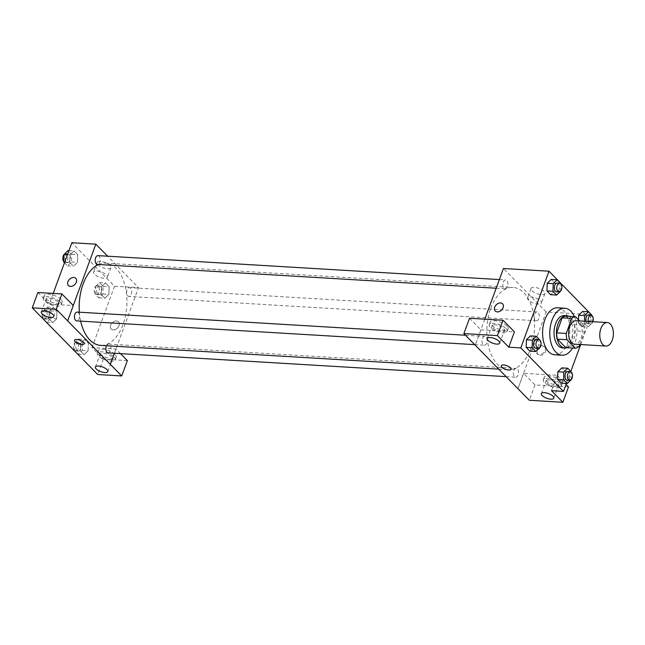 <?xml version="1.0" encoding="UTF-8"?>
<svg xmlns="http://www.w3.org/2000/svg" width="645" height="645" viewBox="0 0 645 645"><rect width="100%" height="100%" fill="white"/><g stroke="black" fill="none" stroke-linecap="round" stroke-linejoin="round"><path stroke-width="0.48" stroke-dasharray="3.23 2.42" d="M576.114 320.694A11.771 6.797 -86.6 0 1 581.105 338.238A11.771 6.797 -86.6 0 1 574.711 344.188M565.883 316.115L574.227 324.62L583.822 325.193L579.613 320.904M579.782 344.494L584.572 331.466A15.811 9.127 -86.6 0 0 583.822 325.193M579.057 346.47L569.462 345.897L574.985 330.893L584.572 331.466M569.462 345.897A15.811 9.127 -86.6 0 1 565.762 347.631M574.227 324.62A15.811 9.127 -86.6 0 1 574.985 330.893M567.068 347.703A16.181 9.344 93.4 0 0 575.155 332.425A16.181 9.344 93.4 0 0 568.946 316.292M564.391 315.574A16.181 9.344 -86.6 0 1 571.252 339.697A16.181 9.344 -86.6 0 1 562.456 347.881M574.453 316.622A23.543 13.601 -86.6 0 1 574.808 343.325A23.543 13.601 -86.6 0 1 572.583 348.034M557.635 307.802A23.543 13.601 -86.6 0 1 567.616 342.89A23.543 13.601 -86.6 0 1 554.829 354.798M566.375 383.469L570.841 371.335M580.693 344.551L591.61 314.873M570.849 380.034L571.244 379.647L565.246 379.292L561.287 383.162L565.246 379.292L565.52 371.657L561.819 367.892L565.52 371.657L571.51 372.012M539.43 348.034L539.825 347.647L533.834 347.292L529.868 351.162L533.834 347.292L534.1 339.657L530.408 335.892L534.1 339.657L540.099 340.012M560.207 291.58L560.602 291.193L554.603 290.839L550.637 294.709L554.603 290.839L554.869 283.203L551.177 279.438L554.869 283.203L560.868 283.558M584.426 321.186L584.354 323.298L578.355 322.943L578.468 319.743L578.355 322.943L582.056 326.709L586.023 322.839L586.289 315.203L582.596 311.438L586.289 315.203L592.287 315.558M469.52 318.259L480.904 329.853L475.26 345.196M480.904 329.853L514.436 331.853M484.798 319.17L475.228 345.164M495.247 311.019L495.247 311.019A5.152 3.725 -44.5 0 0 501.536 310.068A5.152 3.725 -44.5 0 0 502.6 303.803L502.6 303.803M506.946 325.951A9.562 3.612 -159.8 0 0 497.36 321.194A9.562 3.612 -159.8 0 0 490.176 322.186A9.562 3.612 -159.8 0 0 497.9 328.877A9.562 3.612 -159.8 0 0 508.123 328.789A9.562 3.612 -159.8 0 0 506.946 325.951M506.003 328.507A9.562 3.612 20.2 0 1 507.188 331.345A9.562 3.612 20.2 0 1 496.964 331.433A9.562 3.612 20.2 0 1 489.232 324.741A9.562 3.612 20.2 0 1 496.424 323.75A9.562 3.612 20.2 0 1 506.003 328.507M495.005 324.782A6.619 2.499 -159.8 0 0 491.998 325.757A6.619 2.499 -159.8 0 0 494.739 329.168A6.619 2.499 -159.8 0 0 501.415 331.304A6.619 2.499 -159.8 0 0 504.422 330.329A6.619 2.499 -159.8 0 0 501.681 326.918A6.619 2.499 -159.8 0 0 495.005 324.782M543.985 291.371A7.377 2.79 -159.8 0 0 536.592 287.702A7.377 2.79 -159.8 0 0 531.045 288.468A7.377 2.79 -159.8 0 0 537.011 293.628A7.377 2.79 -159.8 0 0 544.896 293.564A7.377 2.79 -159.8 0 0 543.985 291.371M517.903 388.669L546.13 311.97L591.683 314.687M546.13 311.97L503.439 268.489M540.486 300.884A7.377 2.79 20.2 0 1 541.397 303.077A7.377 2.79 20.2 0 1 533.512 303.142A7.377 2.79 20.2 0 1 527.546 297.974A7.377 2.79 20.2 0 1 533.093 297.216A7.377 2.79 20.2 0 1 540.486 300.884M539.962 355.363A5.152 3.725 -44.5 0 0 545.162 352.412A5.152 3.725 -44.5 0 0 545.283 347.284A5.152 3.725 -44.5 0 0 538.994 348.236A5.152 3.725 -44.5 0 0 537.93 354.5A5.152 3.725 -44.5 0 0 539.962 355.363M568.503 386.927L534.971 384.928L523.587 373.334L557.119 375.334L551.475 390.677M523.587 373.334L517.943 388.677M539.244 354.637A5.152 3.725 135.5 0 1 537.212 353.766A5.152 3.725 135.5 0 1 538.277 347.502A5.152 3.725 135.5 0 1 544.565 346.55A5.152 3.725 135.5 0 1 544.444 351.678A5.152 3.725 135.5 0 1 539.244 354.637M561.013 381.026A9.562 3.612 -159.8 0 0 551.427 376.269A9.562 3.612 -159.8 0 0 544.243 377.261A9.562 3.612 -159.8 0 0 551.967 383.952A9.562 3.612 -159.8 0 0 562.19 383.864A9.562 3.612 -159.8 0 0 561.013 381.026M557.119 375.334L566.028 384.412M560.07 383.582A9.562 3.612 20.2 0 1 561.255 386.419A9.562 3.612 20.2 0 1 551.032 386.508A9.562 3.612 20.2 0 1 543.3 379.816A9.562 3.612 20.2 0 1 550.491 378.825A9.562 3.612 20.2 0 1 560.07 383.582M549.072 379.857A6.619 2.499 -159.8 0 0 546.065 380.832A6.619 2.499 -159.8 0 0 548.806 384.243A6.619 2.499 -159.8 0 0 555.482 386.379A6.619 2.499 -159.8 0 0 558.489 385.404A6.619 2.499 -159.8 0 0 555.748 381.993A6.619 2.499 -159.8 0 0 549.072 379.857M534.971 384.928L529.327 400.271M510.985 369.279L510.985 369.279A5.152 1.943 -159.8 0 0 506.825 365.675A5.152 1.943 -159.8 0 0 501.318 365.723L501.318 365.723M534.632 314.18A4.41 2.548 -86.6 0 1 537.027 311.946A4.41 2.548 -86.6 0 1 539.317 316.502A4.41 2.548 -86.6 0 1 536.503 320.758A4.41 2.548 -86.6 0 1 534.632 314.18M482.444 338.633A4.41 2.548 -86.6 0 1 484.847 336.4A4.41 2.548 -86.6 0 1 486.717 342.979A4.41 2.548 -86.6 0 1 484.314 345.212A4.41 2.548 -86.6 0 1 482.444 338.633M513.863 370.633A4.41 2.548 -86.6 0 1 516.258 368.4A4.41 2.548 -86.6 0 1 518.129 374.979A4.41 2.548 -86.6 0 1 515.734 377.212A4.41 2.548 -86.6 0 1 513.863 370.633M503.221 282.179A4.41 2.548 -86.6 0 1 505.615 279.946A4.41 2.548 -86.6 0 1 507.486 286.525A4.41 2.548 -86.6 0 1 505.091 288.758A4.41 2.548 -86.6 0 1 503.221 282.179M490.756 308.286A41.199 23.792 -86.6 0 1 513.13 287.46A41.199 23.792 -86.6 0 1 530.593 348.872A41.199 23.792 -86.6 0 1 508.22 369.698A41.199 23.792 -86.6 0 1 490.756 308.286M98.508 264.49A41.199 23.792 -86.6 0 1 105.514 263.128A41.199 23.792 -86.6 0 1 122.985 324.548A41.199 23.792 -86.6 0 1 100.612 345.373M80.665 321.121A41.199 23.792 -86.6 0 1 79.375 312.204M127.025 289.855A4.41 2.548 93.4 0 0 128.895 296.434A4.41 2.548 93.4 0 0 131.701 292.177A4.41 2.548 93.4 0 0 129.419 287.622A4.41 2.548 93.4 0 0 127.025 289.855M77.231 312.075A4.41 2.548 -86.6 0 1 79.101 318.654A4.41 2.548 -86.6 0 1 76.707 320.887M106.506 345.728A4.41 2.548 -86.6 0 1 108.65 344.075A4.41 2.548 -86.6 0 1 110.521 350.654A4.41 2.548 -86.6 0 1 108.126 352.888M98.008 255.622A4.41 2.548 -86.6 0 1 99.878 262.201A4.41 2.548 -86.6 0 1 97.476 264.434M114.375 353.258L138.514 287.638L107.642 256.194M73.264 305.496L67.612 320.863M84.197 343.809L84.197 343.809A5.152 1.943 -159.8 0 0 80.036 340.205A5.152 1.943 -159.8 0 0 74.53 340.254L74.53 340.254M55.438 304.69A6.619 2.499 -159.8 0 0 58.453 303.714A6.619 2.499 -159.8 0 0 55.712 300.304A6.619 2.499 -159.8 0 0 49.036 298.167A6.619 2.499 -159.8 0 0 46.021 299.143A6.619 2.499 -159.8 0 0 48.762 302.553A6.619 2.499 -159.8 0 0 55.438 304.69M60.025 301.892A9.562 3.612 20.2 0 1 61.211 304.73A9.562 3.612 20.2 0 1 50.987 304.819A9.562 3.612 20.2 0 1 43.263 298.127A9.562 3.612 20.2 0 1 50.447 297.135A9.562 3.612 20.2 0 1 60.025 301.892M60.969 299.336A9.562 3.612 -159.8 0 0 51.39 294.58A9.562 3.612 -159.8 0 0 44.199 295.563A9.562 3.612 -159.8 0 0 51.931 302.263A9.562 3.612 -159.8 0 0 62.154 302.174A9.562 3.612 -159.8 0 0 60.969 299.336M109.505 359.765A6.619 2.499 -159.8 0 0 112.52 358.789A6.619 2.499 -159.8 0 0 107.167 354.153A6.619 2.499 -159.8 0 0 100.088 354.218A6.619 2.499 -159.8 0 0 102.829 357.628A6.619 2.499 -159.8 0 0 109.505 359.765M114.092 356.967A9.562 3.612 20.2 0 1 115.278 359.805A9.562 3.612 20.2 0 1 105.054 359.894A9.562 3.612 20.2 0 1 97.331 353.202A9.562 3.612 20.2 0 1 104.514 352.21A9.562 3.612 20.2 0 1 114.092 356.967M115.036 354.411A9.562 3.612 -159.8 0 0 105.458 349.655A9.562 3.612 -159.8 0 0 98.266 350.638A9.562 3.612 -159.8 0 0 105.998 357.338A9.562 3.612 -159.8 0 0 116.221 357.249A9.562 3.612 -159.8 0 0 115.036 354.411M127.363 360.603L103.345 359.168L91.961 347.574L115.979 349.01L120.51 353.629M103.345 359.168L97.701 374.511M115.979 349.01L114.415 353.267M37.894 292.499L49.278 304.093L73.296 305.528M56.687 318.815L56.954 311.18L53.261 307.415L49.294 311.277L49.036 318.92L52.721 322.685L56.695 318.824L56.954 311.18L53.261 307.415L49.294 311.285L49.028 318.92L52.721 322.685L56.687 318.815L50.697 318.461L50.963 310.817L47.27 307.052L43.304 310.922L43.03 318.565L46.73 322.331L50.697 318.461M67.459 254.67L70.063 254.831L69.797 262.467L73.498 266.232L77.456 262.362L77.723 254.727L74.03 250.961L70.063 254.823L69.805 262.467M64.702 262.16L69.797 262.467L73.498 266.232L77.465 262.37M101.483 286.832L101.225 294.467L104.909 298.232L108.876 294.37L109.142 286.727L105.449 282.962L101.483 286.823L101.217 294.467L104.909 298.232L108.876 294.362L109.142 286.727L105.449 282.962L101.483 286.832L95.492 286.477L95.218 294.112L98.919 297.877L102.886 294.007L103.152 286.372L99.451 282.599L95.492 286.477M74.715 342.93L74.449 350.566L78.15 354.331L82.109 350.461L82.383 342.826L78.682 339.06L74.715 342.93L80.714 343.285L80.448 350.92L84.14 354.686L88.107 350.815L88.365 343.18L84.68 339.415L80.706 343.277M82.109 350.461L88.107 350.815L88.373 343.18L84.68 339.415L80.714 343.285L80.448 350.92L84.14 354.686L88.107 350.824M53.204 293.411L49.278 304.093M91.961 347.574L114.536 286.211L71.853 242.73M100.418 261.483A7.377 2.79 -159.8 0 0 97.064 262.563A7.377 2.79 -159.8 0 0 103.023 267.731A7.377 2.79 -159.8 0 0 110.916 267.659A7.377 2.79 -159.8 0 0 107.86 263.861A7.377 2.79 -159.8 0 0 100.418 261.483M114.536 286.211L138.514 287.638M96.919 270.989A7.377 2.79 20.2 0 1 104.361 273.375A7.377 2.79 20.2 0 1 107.417 277.173A7.377 2.79 20.2 0 1 99.523 277.245A7.377 2.79 20.2 0 1 93.565 272.077A7.377 2.79 20.2 0 1 96.919 270.989M113.165 329.893A5.152 3.725 -44.5 0 0 118.366 326.942A5.152 3.725 -44.5 0 0 118.487 321.815A5.152 3.725 -44.5 0 0 112.206 322.766A5.152 3.725 -44.5 0 0 111.142 329.031A5.152 3.725 -44.5 0 0 113.165 329.893A5.152 3.725 135.5 0 1 111.142 329.031A5.152 3.725 135.5 0 1 112.206 322.758A5.152 3.725 135.5 0 1 118.487 321.815A5.152 3.725 135.5 0 1 118.366 326.934A5.152 3.725 135.5 0 1 113.165 329.893M68.459 285.55L68.459 285.55A5.152 3.725 -44.5 0 0 74.739 284.598A5.152 3.725 -44.5 0 0 75.804 278.334L75.804 278.334M101.321 292.411A4.41 2.548 -86.6 0 1 98.919 294.644A4.41 2.548 -86.6 0 1 96.637 290.089A4.41 2.548 -86.6 0 1 99.451 285.832A4.41 2.548 -86.6 0 1 101.321 292.411M95.218 294.112L101.217 294.467M98.919 297.877L104.909 298.232M102.886 294.007L108.876 294.362M103.152 286.372L109.142 286.727M99.451 282.599L105.449 282.962M98.919 292.266A4.41 2.548 -86.6 0 1 96.524 294.499A4.41 2.548 -86.6 0 1 94.243 289.944A4.41 2.548 -86.6 0 1 97.048 285.687A4.41 2.548 -86.6 0 1 98.919 292.266M64.476 262.789L67.499 265.869L71.466 261.999L71.732 254.364L68.039 250.599M69.902 260.411A4.41 2.548 -86.6 0 1 67.507 262.644A4.41 2.548 -86.6 0 1 65.226 258.089A4.41 2.548 -86.6 0 1 68.031 253.832A4.41 2.548 -86.6 0 1 69.902 260.411M67.499 265.869L73.498 266.232M71.466 261.999L77.456 262.362L77.731 254.727L74.03 250.961L70.063 254.831M71.732 254.364L77.731 254.727M68.942 250.655L74.03 250.961M64.468 254.082A4.41 2.548 -86.6 0 1 65.637 253.687A4.41 2.548 -86.6 0 1 67.507 260.266A4.41 2.548 -86.6 0 1 65.113 262.499A4.41 2.548 -86.6 0 1 63.815 261.765M80.552 348.864A4.41 2.548 -86.6 0 1 78.15 351.098A4.41 2.548 -86.6 0 1 75.868 346.542A4.41 2.548 -86.6 0 1 78.674 342.285A4.41 2.548 -86.6 0 1 80.552 348.864M74.449 350.566L80.448 350.92M78.15 354.331L84.14 354.686M82.383 342.826L88.373 343.18M78.682 339.06L84.68 339.415M78.15 348.727A4.41 2.548 -86.6 0 1 75.755 350.953A4.41 2.548 -86.6 0 1 73.474 346.397A4.41 2.548 -86.6 0 1 76.279 342.14A4.41 2.548 -86.6 0 1 78.15 348.727M49.133 316.864A4.41 2.548 -86.6 0 1 46.738 319.098A4.41 2.548 -86.6 0 1 44.457 314.542A4.41 2.548 -86.6 0 1 47.262 310.285A4.41 2.548 -86.6 0 1 49.133 316.864M43.304 310.922L49.294 311.285M43.03 318.565L49.028 318.92M46.73 322.331L52.721 322.685M50.963 310.817L56.954 311.18M47.27 307.052L53.261 307.415M46.738 316.719A4.41 2.548 -86.6 0 1 44.336 318.953A4.41 2.548 -86.6 0 1 42.054 314.397A4.41 2.548 -86.6 0 1 44.86 310.14A4.41 2.548 -86.6 0 1 46.738 316.719M584.354 323.298L588.047 327.063L592.013 323.193L592.271 315.897M588.579 315.026A4.41 2.548 -86.6 0 1 590.449 321.605A4.41 2.548 -86.6 0 1 588.055 323.838A4.41 2.548 -86.6 0 1 585.926 321.283M578.355 322.943L582.056 326.709L588.047 327.063M582.056 326.709L586.023 322.839L592.013 323.193M586.023 322.839L586.289 315.203M592.868 321.694A4.41 2.548 -86.6 0 1 592.852 321.75A4.41 2.548 -86.6 0 1 590.457 323.975A4.41 2.548 -86.6 0 1 588.329 321.42M560.602 291.193L560.852 283.897M557.167 283.018A4.41 2.548 -86.6 0 1 559.038 289.605A4.41 2.548 -86.6 0 1 556.643 291.83M554.603 290.839L554.869 283.203M571.244 379.647L571.502 372.35M567.81 371.48A4.41 2.548 -86.6 0 1 569.68 378.059A4.41 2.548 -86.6 0 1 567.286 380.292M565.246 379.292L565.52 371.657M539.825 347.647L540.083 340.35M536.39 339.48A4.41 2.548 -86.6 0 1 538.269 346.059A4.41 2.548 -86.6 0 1 535.866 348.292M533.834 347.292L534.1 339.657M490.176 322.186L489.232 324.741M508.123 328.789L507.188 331.345M499.722 343.108L504.422 330.329M487.289 338.536L491.998 325.757M531.045 288.468L527.546 297.974M544.896 293.564L541.397 303.077M545.283 347.284L544.565 346.55M537.93 354.5L537.212 353.766M544.243 377.261L543.3 379.816M562.19 383.864L561.255 386.419M553.789 398.183L558.489 385.404M541.365 393.611L546.065 380.832M498.722 369.133L508.22 369.698M105.514 263.128L513.13 287.46M537.027 311.946L129.419 287.622M536.503 320.758L128.895 296.434M474.712 344.64L484.314 345.212M465.488 335.247L484.847 336.4M506.091 376.64L515.734 377.212M108.65 344.075L516.258 368.4M496.182 288.226L505.091 288.758M499.367 279.575L505.615 279.946M53.745 316.493L58.453 303.714M41.32 311.922L46.021 299.143M44.199 295.563L43.263 298.127M62.154 302.174L61.211 304.73M107.812 371.568L112.52 358.789M95.387 366.997L100.088 354.218M98.266 350.638L97.331 353.202M116.221 357.249L115.278 359.805M97.064 262.563L93.565 272.077M110.916 267.659L107.417 277.173M96.524 294.499L98.919 294.644M97.048 285.687L99.451 285.832M65.113 262.499L67.507 262.644M65.637 253.687L68.031 253.832M75.755 350.953L78.15 351.098M76.279 342.14L78.674 342.285M44.336 318.953L46.738 319.098M44.86 310.14L47.262 310.285M588.055 323.838L590.457 323.975"/><path stroke-width="0.97" d="M612.274 340.1A11.771 6.797 -86.6 0 1 605.881 346.051A11.771 6.797 -86.6 0 1 599.794 333.9A11.771 6.797 -86.6 0 1 607.284 322.556A11.771 6.797 -86.6 0 1 612.274 340.1M605.881 346.051L574.711 344.188A11.771 6.797 -86.6 0 1 568.624 332.038A11.771 6.797 -86.6 0 1 576.114 320.694L607.284 322.556M579.613 320.904L575.469 316.687A15.811 9.127 -86.6 0 0 571.768 318.42L566.246 333.425A15.811 9.127 -86.6 0 0 567.003 339.697L575.356 348.203A15.811 9.127 -86.6 0 0 579.057 346.47L579.782 344.494M567.003 339.697L557.417 339.125L565.762 347.631L575.356 348.203M557.417 339.125A15.811 9.127 -86.6 0 1 556.659 332.852L566.246 333.425M575.469 316.687L565.883 316.115A15.811 9.127 -86.6 0 0 562.182 317.848L556.659 332.852M568.946 316.292A16.181 9.344 93.4 0 0 566.786 315.711A16.181 9.344 93.4 0 0 556.99 327.483A16.181 9.344 93.4 0 0 560.65 345.93A16.181 9.344 93.4 0 0 564.859 348.026A16.181 9.344 93.4 0 0 567.068 347.703M564.859 348.026L562.456 347.881A16.181 9.344 -86.6 0 1 558.247 345.793A16.181 9.344 -86.6 0 1 554.587 327.338A16.181 9.344 -86.6 0 1 564.391 315.574L566.786 315.711M562.182 317.848L571.768 318.42M572.583 348.034A23.543 13.601 -86.6 0 1 562.021 355.226A23.543 13.601 -86.6 0 1 549.846 330.917A23.543 13.601 -86.6 0 1 564.827 308.229A23.543 13.601 -86.6 0 1 574.453 316.622M562.021 355.226L554.829 354.798A23.543 13.601 -86.6 0 1 542.655 330.49A23.543 13.601 -86.6 0 1 557.635 307.802L564.827 308.229M591.61 314.873L549 271.206L520.773 347.913L563.464 391.394L566.375 383.469M570.841 371.335L580.693 344.551M571.502 372.35L567.818 368.247L561.819 367.892L557.852 371.762L557.586 379.397L561.287 383.162L567.278 383.517L570.849 380.034M540.083 340.35L536.398 336.247L530.408 335.892L526.441 339.762L526.175 347.397L529.868 351.162L535.866 351.517L539.43 348.034M560.852 283.897L557.167 279.793L551.177 279.438L547.21 283.308L546.944 290.943L550.637 294.709L556.635 295.063L560.207 291.58M592.271 315.897L588.587 311.793L582.596 311.438L578.63 315.308L578.468 319.743L578.63 315.308L584.62 315.663L584.426 321.186M502.6 303.803A5.152 3.725 -44.5 0 0 500.568 302.94A5.152 3.725 135.5 0 1 502.6 303.803A5.152 3.725 135.5 0 1 501.536 310.068A5.152 3.725 135.5 0 1 495.247 311.019A5.152 3.725 135.5 0 1 495.368 305.891A5.152 3.725 135.5 0 1 500.568 302.94A5.152 3.725 -44.5 0 0 495.376 305.891A5.152 3.725 -44.5 0 0 495.247 311.019M503.052 320.259L497.408 335.602L463.876 333.602L469.52 318.259L503.052 320.259L514.436 331.853L508.792 347.195L520.773 347.913M484.798 319.17L503.439 268.489L549 271.206M475.228 345.164L463.876 333.602M496.706 344.083A6.619 2.499 -159.8 0 0 499.722 343.108A6.619 2.499 -159.8 0 0 494.368 338.48A6.619 2.499 -159.8 0 0 487.289 338.536A6.619 2.499 -159.8 0 0 490.031 341.947A6.619 2.499 -159.8 0 0 496.706 344.083M508.792 347.195L497.408 335.602M475.22 345.188L529.327 400.271L562.859 402.27L568.503 386.927L566.028 384.412M562.859 402.27L551.475 390.677L563.464 391.394M550.774 399.158A6.619 2.499 -159.8 0 0 553.789 398.183A6.619 2.499 -159.8 0 0 548.435 393.555A6.619 2.499 -159.8 0 0 541.365 393.611A6.619 2.499 -159.8 0 0 544.098 397.022A6.619 2.499 -159.8 0 0 550.774 399.158M501.318 365.723A5.152 1.943 -159.8 0 0 501.955 367.255A5.152 1.943 20.2 0 1 501.318 365.723A5.152 1.943 20.2 0 1 506.825 365.675A5.152 1.943 20.2 0 1 510.985 369.279A5.152 1.943 20.2 0 1 507.115 369.819A5.152 1.943 20.2 0 1 501.955 367.255A5.152 1.943 -159.8 0 0 507.115 369.811A5.152 1.943 -159.8 0 0 510.985 369.279M498.722 369.133L100.612 345.373A41.199 23.792 -86.6 0 1 80.665 321.121M79.375 312.204A41.199 23.792 -86.6 0 1 98.508 264.49M474.712 344.64L76.707 320.887A4.41 2.548 -86.6 0 1 74.425 316.332A4.41 2.548 -86.6 0 1 77.231 312.075L465.488 335.247M506.091 376.64L108.126 352.888A4.41 2.548 -86.6 0 1 105.99 350.324A4.41 2.548 -86.6 0 1 106.506 345.728M496.182 288.226L97.476 264.434A4.41 2.548 -86.6 0 1 95.194 259.87A4.41 2.548 -86.6 0 1 98.008 255.622L499.367 279.575M110.295 364.344L56.268 309.269L32.25 307.842L97.701 374.511L121.72 375.946L110.295 364.344L114.375 353.258M107.642 256.194L95.831 244.165L73.264 305.496M74.53 340.254A5.152 1.943 -159.8 0 0 76.666 342.906A5.152 1.943 -159.8 0 0 81.85 344.567A5.152 1.943 20.2 0 1 76.658 342.906A5.152 1.943 20.2 0 1 74.53 340.254A5.152 1.943 20.2 0 1 80.036 340.205A5.152 1.943 20.2 0 1 84.197 343.809A5.152 1.943 20.2 0 1 81.85 344.567A5.152 1.943 -159.8 0 0 84.197 343.809M50.737 317.469A6.619 2.499 20.2 0 1 44.062 315.332A6.619 2.499 20.2 0 1 41.32 311.922A6.619 2.499 20.2 0 1 48.399 311.866A6.619 2.499 20.2 0 1 53.745 316.493A6.619 2.499 20.2 0 1 50.737 317.469M104.804 372.544A6.619 2.499 20.2 0 1 98.129 370.407A6.619 2.499 20.2 0 1 95.387 366.997A6.619 2.499 20.2 0 1 102.466 366.94A6.619 2.499 20.2 0 1 107.812 371.568A6.619 2.499 20.2 0 1 104.804 372.544M120.51 353.629L127.363 360.603L121.72 375.946M114.415 353.267L110.335 364.352M67.644 320.871L73.296 305.528L61.912 293.935L37.894 292.499L32.25 307.842M61.912 293.935L56.268 309.269M95.831 244.165L71.853 242.73L53.204 293.411M75.804 278.334A5.152 3.725 -44.5 0 0 73.78 277.471A5.152 3.725 135.5 0 1 75.804 278.334A5.152 3.725 135.5 0 1 74.739 284.598A5.152 3.725 135.5 0 1 68.459 285.55A5.152 3.725 135.5 0 1 68.58 280.422A5.152 3.725 135.5 0 1 73.78 277.463A5.152 3.725 -44.5 0 0 68.58 280.422A5.152 3.725 -44.5 0 0 68.459 285.55M68.942 250.655L68.039 250.599L64.073 254.469L63.807 262.104L64.476 262.789M64.073 254.469L67.459 254.67M63.807 262.104L64.702 262.16M63.815 261.765A4.41 2.548 -86.6 0 1 62.839 257.75A4.41 2.548 -86.6 0 1 64.468 254.082M588.587 311.793L584.62 315.663M585.926 321.283A4.41 2.548 -86.6 0 1 588.579 315.026L590.981 315.163A4.41 2.548 -86.6 0 1 592.868 321.694M582.596 311.438L578.63 315.308M588.329 321.42A4.41 2.548 -86.6 0 1 590.981 315.163M557.167 279.793L553.208 283.663L552.934 291.298L556.635 295.063M559.038 291.975L556.643 291.83A4.41 2.548 -86.6 0 1 554.353 287.275A4.41 2.548 -86.6 0 1 557.167 283.018L559.562 283.163A4.41 2.548 -86.6 0 1 561.432 289.742A4.41 2.548 -86.6 0 1 559.038 291.975A4.41 2.548 -86.6 0 1 556.756 287.42A4.41 2.548 -86.6 0 1 559.562 283.163M551.177 279.438L547.21 283.308L553.208 283.663M547.21 283.308L546.944 290.943L552.934 291.298M546.944 290.943L550.637 294.709M567.818 368.247L563.851 372.117L563.585 379.752L567.278 383.517M569.68 380.429L567.286 380.292A4.41 2.548 -86.6 0 1 565.004 375.729A4.41 2.548 -86.6 0 1 567.81 371.48L570.204 371.625A4.41 2.548 -86.6 0 1 572.083 378.204A4.41 2.548 -86.6 0 1 569.68 380.429A4.41 2.548 -86.6 0 1 567.398 375.874A4.41 2.548 -86.6 0 1 570.204 371.625M561.819 367.892L557.852 371.762L563.851 372.117M557.852 371.762L557.586 379.397L563.585 379.752M557.586 379.397L561.287 383.162M536.398 336.247L532.431 340.117L532.165 347.752L535.866 351.517M538.269 348.429L535.866 348.292A4.41 2.548 -86.6 0 1 533.584 343.729A4.41 2.548 -86.6 0 1 536.39 339.48L538.793 339.617A4.41 2.548 -86.6 0 1 540.663 346.196A4.41 2.548 -86.6 0 1 538.269 348.429A4.41 2.548 -86.6 0 1 535.987 343.874A4.41 2.548 -86.6 0 1 538.793 339.617M530.408 335.892L526.441 339.762L532.431 340.117M526.441 339.762L526.175 347.397L532.165 347.752M526.175 347.397L529.868 351.162"/></g></svg>
